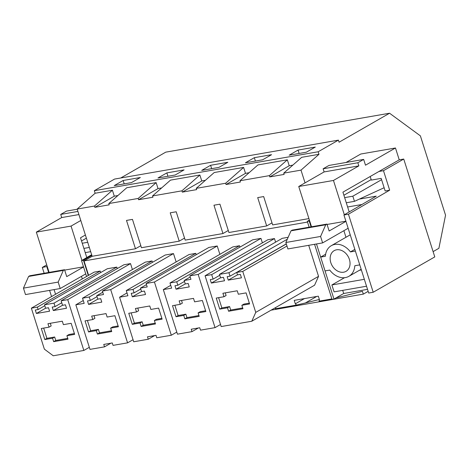 <?xml version="1.0" encoding="UTF-8"?>
<svg xmlns="http://www.w3.org/2000/svg" width="469" height="469" viewBox="0 0 469 469"><rect width="100%" height="100%" fill="white"/><g stroke="black" fill="none" stroke-linecap="round" stroke-linejoin="round"><path stroke-width="0.7" d="M318.967 154.313L301.696 157.314L283.727 173.137L301.004 170.136L318.967 154.313L318.164 151.768L338.419 140.137L339.075 142.213L389.569 113.228L165.733 152.155L120.709 178.003M308.919 218.595L272.653 224.903L263.666 196.57L257.698 197.607L266.685 225.941L272.014 222.881M319.371 299.468L305.395 302.956L316.704 296.461M275.614 307.564L275.332 308.76L296.555 305.067L305.395 302.956M389.569 113.228L420.388 135.863L445.55 215.183L438.884 248.3L433.104 251.619M283.727 173.137L284.132 174.415L269.786 176.907L289.232 165.75L292.832 165.123M269.786 176.907L269.382 175.635L239.993 180.747L240.398 182.019L226.052 184.516L225.648 183.238L196.259 188.35L196.663 189.623L182.318 192.12L181.913 190.842L152.525 195.954L152.929 197.232L138.584 199.724L138.179 198.451L108.79 203.564L109.195 204.836L94.849 207.333L94.445 206.055L77.168 209.063L92.147 256.291L84.045 260.94L88.606 275.315M269.382 175.635L287.345 159.812L289.232 165.75M236.728 272.454L242.754 271.404L255.752 312.389L251.783 321.242L221.192 326.565L205.076 275.772L211.677 274.623L213.102 279.114L210.235 279.612L211.331 283.071L224.528 280.773L223.432 277.32L220.565 277.818L219.469 274.365L228.936 272.718L230.033 276.171L227.166 276.669L228.262 280.128L241.459 277.83L240.363 274.377L237.496 274.875L236.728 272.454L286.325 243.986M228.591 311.24L242.942 308.743L241.846 305.29L249.59 303.941L246.084 292.885L238.334 294.233L237.238 290.78L222.892 293.272L223.989 296.73L216.238 298.073L219.75 309.13L227.494 307.787L228.591 311.24L230.701 310.032L229.605 306.574L221.855 307.922L218.601 297.663M225.255 292.861L226.093 295.517L223.989 296.73M242.684 307.945L230.701 310.032M241.846 305.29L243.95 304.082L249.338 303.144M227.494 307.787L229.605 306.574M219.75 309.13L221.855 307.922M237.484 274.834L228.262 280.128M286.975 246.026L242.754 271.404M308.708 245.322L318.545 276.347L255.752 312.389M318.545 276.347L314.576 285.205L251.783 321.242M211.677 274.623L274.471 238.58L267.869 239.729L205.076 275.772M219.762 275.291L213.102 279.114M274.471 238.58L275.602 242.145M220.553 277.777L211.331 283.071M288.148 237.296L282.262 238.322L219.469 274.365M287.304 239.213L228.936 272.718M286.295 243.88L230.033 276.171M331.894 298.923L319.067 301.151L319.424 299.632L318.328 296.179L294.221 300.371L295.318 303.824L304.434 298.595M368.159 291.349L363.323 294.122L362.437 291.331L335.962 297.932M298.067 150.074L315.285 147.078L306.398 152.185L289.18 155.175L298.067 150.074L299.134 153.445M296.555 305.067L295.318 303.824M301.004 170.136L305.043 182.875M363.323 294.122L271.082 310.161M307.517 222.077L84.045 260.94M146.48 284.648L140.46 288.101L147.207 286.928L146.111 283.475L208.904 247.433L217.229 245.985L219.873 254.333M154.635 335.587L148.251 339.245L133.718 341.778L119.577 297.205L127.902 295.757L126.255 290.575L189.054 254.532L195.796 253.36L133.003 289.402L134.099 292.855L131.226 293.354L132.322 296.807L145.525 294.514L144.429 291.061L141.556 291.56L140.46 288.101M196.224 254.708L195.796 253.36M190.215 277.044L184.194 280.497L190.942 279.325L189.845 275.866L252.639 239.829L260.963 238.381L262.388 242.878M198.369 327.983L191.985 331.642L177.452 334.168L163.312 289.596L171.636 288.148L169.989 282.965L232.788 246.923L239.53 245.75L176.737 281.793L177.833 285.252L174.96 285.75L176.057 289.203L189.259 286.911L188.163 283.452L185.29 283.95L184.194 280.497M239.958 247.104L239.53 245.75M82.521 298.178L145.32 262.136L152.062 260.963L89.268 297.006L90.365 300.459L87.492 300.957L88.588 304.416L101.791 302.118L100.694 298.665L97.822 299.163L96.725 295.71L103.473 294.538L102.377 291.079L110.696 289.631L127.58 342.845L113.041 345.372L112.273 342.95L103.755 344.434L104.517 346.855L89.984 349.382L75.843 304.809L84.168 303.361L82.521 298.178L89.268 297.006M152.489 262.318L152.062 260.963M102.377 291.079L165.17 255.036L173.495 253.588L176.139 261.942M117.262 268.585L116.793 267.096L107.319 268.743L44.526 304.786L53.994 303.138L55.09 306.597L52.223 307.095L53.319 310.548L66.516 308.256L65.425 304.797L62.553 305.296L61.128 300.805L67.729 299.656L83.84 350.449L53.249 355.772L44.367 349.147L31.364 308.168L37.391 307.119L38.159 309.54L35.292 310.038L36.389 313.491L49.585 311.199L48.489 307.74L45.622 308.244L44.526 304.786M132.405 269.546L130.523 263.613L123.922 264.762L61.128 300.805M100.659 272.565L100.19 271.076L94.163 272.126L31.364 308.168M266.685 225.941L228.919 232.507L219.932 204.173L213.964 205.211L222.951 233.544L185.185 240.11L176.197 211.777L170.229 212.815L179.217 241.148L141.45 247.72L132.463 219.386L126.495 220.424L135.482 248.758L140.811 245.697M135.482 248.758L92.147 256.291M222.951 233.544L228.28 230.484M179.217 241.148L184.546 238.094M287.345 159.812L257.962 164.918L239.993 180.747M318.164 151.768L94.328 190.695L95.131 193.24L77.168 209.063M94.849 207.333L114.295 196.171L112.413 190.232L95.131 193.24M114.295 196.171L117.895 195.544M138.584 199.724L158.03 188.567L156.148 182.629L126.759 187.735L108.79 203.564M158.03 188.567L161.629 187.94M182.318 192.12L201.764 180.958L199.876 175.019L170.493 180.131L152.525 195.954M201.764 180.958L205.363 180.331M226.052 184.516L245.498 173.354L243.61 167.415L214.227 172.528L196.259 188.35M245.498 173.354L249.098 172.727M338.419 140.137L114.583 179.064L94.328 190.695M210.599 165.287L227.817 162.292L218.929 167.392L201.711 170.388L210.599 165.287L211.666 168.658M271.551 154.688L254.333 157.678L245.445 162.784L262.663 159.788L271.551 154.688M166.864 172.891L184.083 169.895L175.195 175.001L157.977 177.991L166.864 172.891L167.931 176.262M140.348 177.505L123.13 180.495L114.243 185.601L131.461 182.605L140.348 177.505M156.148 182.629L138.179 198.451M112.413 190.232L94.445 206.055M50.318 323.288L51.156 325.943L49.052 327.151L41.301 328.499L44.813 339.556L46.918 338.348L54.668 337L55.764 340.453L67.753 338.366M43.664 328.089L46.918 338.348M49.052 327.151L47.955 323.698L62.307 321.201L63.397 324.654L71.147 323.305L74.653 334.362L66.909 335.71L69.013 334.503L74.401 333.565M66.909 335.71L68.005 339.169L53.654 341.661L55.764 340.453M44.813 339.556L52.557 338.208L54.668 337M52.557 338.208L53.654 341.661M123.13 180.495L124.197 183.866M116.793 267.096L53.994 303.138M61.75 302.775L55.09 306.597M62.541 305.255L53.319 310.548M130.523 263.613L67.729 299.656M89.327 347.3L83.84 350.449M100.19 271.076L37.391 307.119M44.819 305.718L38.159 309.54M45.61 308.197L36.389 313.491M243.61 167.415L225.648 183.238M169.989 282.965L176.737 281.793M191.985 331.642L191.223 329.226L199.741 327.743L200.509 330.158L215.048 327.632L198.164 274.424L189.845 275.866M184.856 318.844L199.208 316.352L198.111 312.893L205.856 311.545L202.35 300.488L194.6 301.837L193.504 298.384L179.158 300.881L180.254 304.334L172.504 305.682L176.016 316.739L183.76 315.391L184.856 318.844L186.967 317.636L185.871 314.183L178.12 315.531L174.867 305.272M181.521 300.471L182.359 303.126L180.254 304.334M198.95 315.549L186.967 317.636M198.111 312.893L200.216 311.686L205.604 310.748M183.76 315.391L185.871 314.183M176.016 316.739L178.12 315.531M260.963 238.381L198.164 274.424M220.53 324.484L215.048 327.632M170.739 285.334L163.312 289.596M184.493 281.429L177.833 285.252M185.278 283.909L176.057 289.203M254.333 157.678L255.4 161.049M199.876 175.019L181.913 190.842M126.255 290.575L133.003 289.402M148.251 339.245L147.489 336.83L156.007 335.347L156.775 337.768L171.314 335.235L154.43 282.027L146.111 283.475M141.122 326.453L155.474 323.956L154.377 320.503L162.122 319.155L158.616 308.098L150.866 309.446L149.775 305.987L135.424 308.485L136.52 311.938L128.77 313.286L132.281 324.343L140.026 322.994L141.122 326.453L143.233 325.24L142.136 321.787L134.386 323.135L131.132 312.876M137.786 308.074L138.625 310.73L136.52 311.938M155.216 323.159L143.233 325.24M154.377 320.503L156.482 319.289L161.869 318.357M140.026 322.994L142.136 321.787M132.281 324.343L134.386 323.135M217.229 245.985L154.43 282.027M176.795 332.093L171.314 335.235M127.005 292.937L119.577 297.205M140.759 289.033L134.099 292.855M141.544 291.519L132.322 296.807M97.388 334.057L111.739 331.56L110.643 328.107L118.387 326.758L114.882 315.701L107.131 317.05L106.041 313.597L91.69 316.088L92.786 319.547L85.036 320.89L88.547 331.946L96.292 330.604L97.388 334.057L99.498 332.849L98.402 329.39L90.652 330.739L87.398 320.479M94.052 315.678L94.89 318.334L92.786 319.547M111.487 330.762L99.498 332.849M110.643 328.107L112.748 326.899L118.135 325.961M96.292 330.604L98.402 329.39M88.547 331.946L90.652 330.739M102.746 292.251L96.725 295.71M173.495 253.588L110.696 289.631M133.061 339.697L127.58 342.845M110.901 343.191L104.517 346.855M83.271 300.547L75.843 304.809M97.024 296.637L90.365 300.459M97.81 299.122L88.588 304.416M316.493 243.968L333.975 299.075L332.052 299.41L314.57 244.302M309.135 227.178L307.289 221.362L309.212 221.028L311.058 226.844M309.616 220.793L309.212 221.028M333.975 299.075L343.695 293.494L342.704 290.37M361.933 204.502L347.623 206.987M343.935 214.99L368.698 293.037L373.201 292.251L348.444 214.204L343.935 214.99L376.273 196.148L359.401 199.079M370.193 176.508L371.325 180.09L381.168 178.378L385.16 190.965L389.669 190.179L383.484 170.681L378.975 171.466M383.484 170.681L403.739 159.055L399.236 159.841L342.921 192.161L349.194 211.929M373.201 292.251L434.781 256.912L403.739 159.055M389.669 190.179L348.444 214.204M367.526 289.35L343.695 293.494M309.405 220.131L307.289 221.362M86.566 276.487L81.53 260.623L83.453 260.289L88.283 275.502M91.648 254.726L81.53 260.623M85.217 252.621L90.681 251.671M44.15 273.263L42.304 267.447L47.211 266.427M46.806 266.662L48.653 272.477M54.087 289.602L55.571 294.28M51.549 296.584L49.579 290.381M46.718 264.874L42.304 267.447M91.86 255.388L83.453 260.289M325.38 256.273L320.655 257.094L325.04 270.918L329.766 270.091A17.664 13.648 60.1 0 0 348.889 276.323A17.664 13.648 60.1 0 0 354.81 265.741L359.764 264.879L355.379 251.056L350.425 251.917A17.664 13.648 60.1 0 0 331.302 245.686A17.664 13.648 60.1 0 0 325.38 256.273M341.438 250.405A11.924 9.21 60.1 0 1 349.733 260.658A11.924 9.21 60.1 0 1 346.034 271.346A11.924 9.21 60.1 0 1 338.753 271.604A11.924 9.21 60.1 0 1 330.457 261.35A11.924 9.21 60.1 0 1 334.163 250.663A11.924 9.21 60.1 0 1 341.438 250.405M325.627 254.239L320.655 257.094M344.522 277.707L331.888 284.959L334.08 291.865L366.535 286.225M343.888 230.695L345.97 237.267M348.145 228.251L322.619 242.901L287.896 248.939L285.856 242.496L291.009 230.818L292.222 230.121L326.946 224.082L329.138 230.988L345.952 221.339M311.51 226.762L298.741 186.498L324.12 171.924L323.129 168.787L328.939 165.451L363.663 159.413L365.498 165.194L395.473 147.987L399.236 159.841M346.022 162.479L360.749 154.025L395.473 147.987M344.34 214.755L333.459 180.454L358.844 165.885L357.853 162.749L363.663 159.413M322.619 242.901L320.579 236.458L325.732 224.78L326.946 224.082M354.845 249.379L350.425 251.917M364.343 279.313L331.888 284.959M361.37 269.945L359.412 270.285M320.579 236.458L285.856 242.496M325.732 224.78L291.009 230.818M345.905 221.186L327.069 224.463M333.459 180.454L298.741 186.498M358.844 165.885L324.12 171.924M357.853 162.749L323.129 168.787M384.134 187.729L354.458 201.348L346.286 202.766M371.167 179.592L343.9 195.245M381.584 179.686L352.823 196.194L344.651 197.613M352.823 196.194L354.458 201.348M85.393 234.998L80.516 237.795L86.788 257.563M80.797 220.5L71.059 226.087L81.934 260.389M83.546 266.972L66.733 276.622L64.54 269.716L63.327 270.414L58.174 282.092L60.214 288.535L85.739 273.884M81.483 276.329L82.31 278.932M60.214 288.535L25.49 294.573L23.45 288.13L28.603 276.452L29.817 275.754L64.54 269.716M49.11 272.395L36.336 232.132L71.059 226.087M77.221 209.227L66.534 211.085L60.724 214.421L61.715 217.557L36.336 232.132M23.45 288.13L58.174 282.092M28.603 276.452L63.327 270.414M64.663 270.097L83.5 266.82M61.715 217.557L78.915 214.568M60.724 214.421L77.918 211.431M86.396 238.152L81.518 240.955M89.345 247.45L83.881 248.4M82.245 243.247L87.709 242.297M361.159 269.282L348.889 276.323M350.232 234.822L331.302 245.686"/></g></svg>

